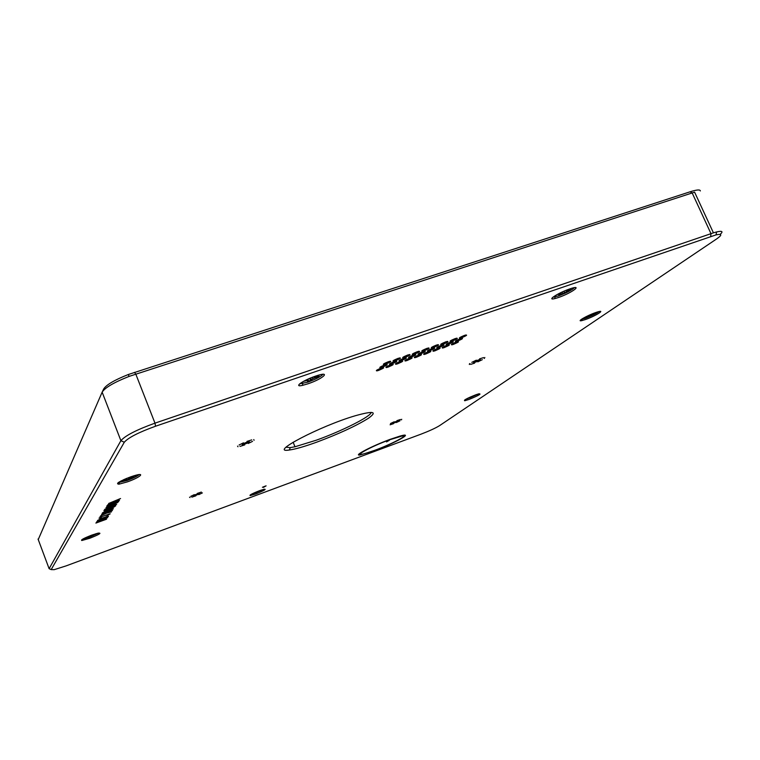 <?xml version="1.0" encoding="UTF-8"?>
<svg xmlns="http://www.w3.org/2000/svg" width="760" height="760" viewBox="0 0 760 760"><rect width="100%" height="100%" fill="white"/><g stroke="black" fill="none" stroke-linecap="round" stroke-linejoin="round"><path stroke-width="1.14" d="M700.35 190.94C700.169 189.411 696.73 189.696 690.033 191.814L128.335 374.509C114.504 380 106.286 384.826 103.683 388.977L102.267 391.923M38.237 539.562L102.144 392.169C104.965 387.666 113.943 382.413 129.077 376.409L694.602 192.166L713.422 232.845L154.983 423.149C136.534 429.818 125.181 435.66 120.897 440.676L49.115 568.689L50.16 569.145M478.866 393.813L465.291 399.56M475.883 394.772L476.843 394.44M476.055 394.972L470.858 397.385L470.659 396.881M469.822 397.262L469.005 398.059L470.858 397.385M263.815 489.297L251.076 494.428M261.677 490.019L256.918 491.72M255.655 492.242L255.246 492.841L257.117 492.147M255.692 492.461L254.942 492.546M98.591 533.045L89.49 537.206L82.564 539.211M95.836 533.767L90.972 536.284L85.443 537.738M90.972 536.284L90.611 535.572M88.835 536.275L88.92 536.75M90.944 535.439L91.219 535.914M139.147 474.572C137.313 476.226 133.275 478.202 127.034 480.5L118.199 482.638M135.014 475.703L128.972 479.208L121.324 480.823M123.424 479.798L127.091 478.22M130.73 476.852L135.755 475.437L135.337 476.055M128.972 479.208L128.269 477.755M126.331 478.648L126.511 479.626M125.837 478.857L125.97 479.493M130.045 477.09L130.464 477.907M128.754 477.574L129.371 478.619M322.99 374.272C320.929 376.57 315.894 379.192 307.866 382.147L299.677 383.838M317.765 376.143L318.183 376.618L312.882 378.613L310.526 380.437L307.496 381.482L308.104 380.256L303.534 381.349M305.358 380.399L311.001 377.844M314.26 376.589L314.288 377.159L319.095 375.687L318.183 376.618M310.526 380.437L309.757 378.632M308.104 379.382L308.36 380.589M307.923 379.459L308.104 380.256M306.08 380.152L306.251 380.712M314.982 376.988L315.229 377.625M312.236 377.349L312.882 378.613M310.545 378.138L311.401 379.544M574.446 287.641C571.644 290.216 566.257 292.999 558.296 295.982L552.9 297.226M568.822 289.959L569.183 290.405L561.393 294.187L558.79 295.079L560.339 293.607L557.07 294.566M560.424 292.828L563.407 291.441M567.055 289.921L566.646 290.538L570.589 289.351L569.183 290.405M561.393 294.187L560.851 292.647M560.186 292.942L560.339 293.607M566.257 290.234L566.646 291.27M563.958 291.203L564.442 292.191M562.106 292.125L562.742 293.17M599.061 311.552C596.258 313.642 591.736 315.865 585.494 318.221L581.4 319.342M594.519 313.3L588.154 316.758L585.979 317.528L587.375 316.35L585.96 316.74M592.838 313.642L596.011 312.778L594.785 313.623M588.154 316.758L587.832 315.827M592.448 313.804L592.658 314.374M590.539 314.602L590.805 315.144M588.952 315.305L589.342 315.941M469.357 364.486L469.88 363.555L469.357 364.002M476.33 360.164L471.808 362.358L476.33 360.164M470.668 364.373L474.61 363.137L470.668 364.373M483.55 357.618L479.588 358.853L483.55 357.618M477.831 361.836L482.315 359.67L477.831 361.836M484.262 358.473L484.842 357.513L484.262 358.473M473.565 362.71C473.385 362.083 475.484 361 479.873 359.442C481.412 359.584 479.55 360.62 474.287 362.567L473.565 362.71M420.916 434.197L66.186 565.858L54.226 569.658L51.176 569.601L124.298 442.244C128.259 437.674 138.662 432.335 155.534 426.227L715.92 234.925C722.142 233.567 722.361 234.916 716.585 238.963L439.594 425.619C435.499 428.137 429.276 430.996 420.916 434.197M396.33 422.531L400.007 420.784L396.33 422.531M243.456 442.833L239.077 445.008L243.456 442.833M237.566 446.091L237.994 446.747L237.566 446.091M251.75 439.897L246.972 441.408L251.75 439.897M239.98 446.414L244.72 444.904L239.98 446.414M254.068 440.258L253.764 439.584M242.43 444.866C241.405 444.429 243.494 443.337 248.681 441.588C250.629 441.702 248.729 442.757 242.982 444.752L242.43 444.866M198.816 494.627L202.379 492.898L198.816 494.627M263.406 487.417L266.114 485.849L263.406 487.417M374.252 450.699L359.993 454.993C352.678 456.085 372.115 445.92 390.003 439.403L400.283 436.002C415.312 431.784 394.763 443.232 374.252 450.699M457.406 341.154C462.935 338.77 463.97 337.934 460.512 338.647C455.933 340.508 454.404 341.487 455.924 341.582L457.406 341.154M444.267 347.577C449.74 345.22 450.756 344.403 447.327 345.106C442.785 346.94 441.256 347.918 442.748 348.023L444.267 347.577M452.162 341.078C457.767 338.666 458.793 337.82 455.23 338.57C450.613 340.452 449.094 341.43 450.67 341.515L452.162 341.078M438.909 347.577C444.457 345.183 445.464 344.356 441.93 345.097C437.351 346.949 435.831 347.928 437.38 348.023L438.909 347.577M433.447 347.567C439.071 345.144 440.059 344.308 436.42 345.078C431.794 346.959 430.293 347.947 431.898 348.023L433.447 347.567M425.799 353.998C431.281 351.642 432.278 350.825 428.773 351.557C424.222 353.39 422.702 354.359 424.213 354.454L425.799 353.998M420.213 354.065C425.78 351.661 426.759 350.844 423.139 351.614C418.551 353.466 417.05 354.435 418.627 354.53L420.213 354.065M414.513 354.131C420.156 351.69 421.116 350.873 417.392 351.671C412.765 353.552 411.274 354.521 412.908 354.597L414.513 354.131M407.113 360.497C412.623 358.122 413.582 357.314 410.001 358.074C405.45 359.908 403.94 360.867 405.479 360.971L407.113 360.497M401.299 360.63C406.885 358.226 407.835 357.409 404.13 358.197C399.551 360.059 398.05 361.028 399.655 361.104L401.299 360.63M395.361 360.772C401.033 358.321 401.954 357.504 398.145 358.33C393.519 360.212 392.036 361.18 393.699 361.247L395.361 360.772M388.227 367.061C393.756 364.686 394.687 363.888 391.02 364.667C386.46 366.5 384.969 367.46 386.536 367.555L388.227 367.061M382.175 367.27C387.78 364.857 388.692 364.049 384.911 364.866C380.323 366.719 378.841 367.688 380.465 367.764L382.175 367.27M255.73 493.943L250.144 495.606C249.185 495.188 252.32 493.544 259.559 490.684L263.986 489.25C266.959 488.965 264.204 490.523 255.73 493.943M585.504 319.523L581.894 320.606C575.804 322.069 586.701 315.666 595.574 312.607L596.913 312.16C606.85 308.892 595.764 315.979 585.504 319.523M308.075 383.762L302.48 385.377C293.047 387.562 302.698 380.513 315.058 376.305L315.447 376.171C331.797 370.471 323.712 378.518 308.075 383.762M89.756 538.279L81.804 540.512C80.522 540.008 83.876 538.203 91.874 535.097L97.745 533.235C102.334 532.627 99.674 534.308 89.756 538.279M127.338 481.878L118.921 484.186C115.225 483.835 119.139 481.394 130.673 476.862L134.026 475.769C146.272 471.979 140.115 477.46 127.338 481.878M558.325 297.54L554.828 298.585C545.927 300.903 558.211 292.837 569.563 288.99L569.81 288.904C583.946 283.974 571.644 293.084 558.325 297.54M468.939 399.475L464.749 400.748C463.324 400.311 466.972 398.354 475.674 394.849L478.562 393.898C482.153 393.509 478.942 395.371 468.939 399.475M378.708 370.376C384.237 367.992 385.149 367.194 381.444 367.992C376.894 369.825 375.402 370.785 376.979 370.87L378.708 370.376M385.709 364.116C391.381 361.665 392.293 360.858 388.436 361.694C383.809 363.565 382.337 364.534 384.019 364.601L385.709 364.116M391.77 363.945C397.366 361.532 398.287 360.724 394.554 361.522C389.965 363.375 388.474 364.344 390.089 364.43L391.77 363.945M397.698 363.774C403.218 361.399 404.159 360.591 400.529 361.361C395.979 363.195 394.478 364.154 396.036 364.249L397.698 363.774M404.966 357.447C410.618 354.996 411.568 354.179 407.787 354.986C403.17 356.867 401.688 357.846 403.332 357.912L404.966 357.447M410.79 357.342C416.356 354.939 417.316 354.122 413.668 354.901C409.079 356.753 407.578 357.722 409.165 357.808L410.79 357.342M416.48 357.238C421.981 354.873 422.959 354.065 419.406 354.806C414.856 356.639 413.345 357.608 414.874 357.703L416.48 357.238M424.004 350.844C429.637 348.403 430.616 347.586 426.93 348.365C422.313 350.246 420.812 351.224 422.427 351.3L424.004 350.844M429.59 350.806C435.147 348.412 436.135 347.595 432.563 348.346C427.975 350.198 426.464 351.177 428.022 351.262L429.59 350.806M435.062 350.778C440.534 348.422 441.541 347.605 438.073 348.327C433.533 350.16 432.003 351.13 433.504 351.224L435.062 350.778M442.833 344.318C448.447 341.895 449.454 341.059 445.854 341.82C441.227 343.7 439.717 344.679 441.313 344.755L442.833 344.318M448.181 344.356C453.72 341.971 454.746 341.135 451.25 341.867C446.671 343.719 445.141 344.698 446.671 344.793L448.181 344.356M453.435 344.385C458.888 342.038 459.923 341.212 456.532 341.915C451.991 343.748 450.452 344.717 451.924 344.831L453.435 344.385M461.443 337.867C467.039 335.445 468.074 334.609 464.559 335.341C459.942 337.221 458.413 338.209 459.98 338.295L461.443 337.867M316.549 442.225C338.722 433.95 355.974 425.99 368.315 418.332C377.796 411.53 373.492 410.656 355.414 415.71C319.789 426.103 267.529 453.644 289.398 450.005C295.374 449.179 304.418 446.585 316.549 442.225M106.543 519.213L95.893 523.07L105.839 519.441L96.387 522.31L106.808 518.016L96.862 521.588L107.569 517.712L96.691 522.225L106.523 519.194M108.376 516.258L102.277 518.025L97.736 520.381L103.835 518.586L97.508 520.476L106.334 516.629L108.366 516.543L103.835 518.614L108.347 516.163M106.476 513.19L100.681 515.783L106.286 513.237L101.574 514.406L112.432 510.52L106.723 513.086L111.387 511.926L106.466 513.152M108.699 511.366L103.54 513.076L102.201 513.247L103.122 512.449L113.249 508.801L108.699 511.366L113.363 508.81M119.12 500.669L107.815 504.725L119.111 500.64M119.472 500.203L108.623 503.481L120.545 498.531L108.974 503.339L119.472 500.203M113.316 504.478L106.723 506.283L107.207 505.533L118.703 501.41L117.42 502.683L113.297 504.45M116.631 504.44L104.842 509.267L108.642 507.699L109.335 506.654L105.972 507.623L116.622 504.412M107.264 509.941L104.12 510.919L104.386 509.884L115.691 505.808L112.518 508.05L107.264 509.941L110.143 507.813L104.576 509.817M101.403 516.011L100.063 516.496L101.403 516.011M101.431 517.636L99.009 518.168L101.08 516.828L110.219 513.827L107.017 515.641L109.62 513.912L101.203 516.809L99.227 518.082L101.431 517.636M193.772 495.995L193.677 496.014C193.087 495.596 195.006 494.684 199.443 493.259C200.098 493.639 198.208 494.551 193.772 495.995M191.824 497.163L195.899 495.805L191.824 497.163M201.333 492.081L197.239 493.449L201.333 492.081M189.534 497.192L190.066 497.553L189.534 497.192M194.294 494.646L190.703 496.384L194.294 494.646M248.188 443.507L252.538 441.341L248.188 443.507M392.378 423.519C392.198 423.044 394.05 422.142 397.936 420.822C398.525 421.163 396.739 422.047 392.578 423.481L392.378 423.519M401.498 419.881L401.707 419.283L401.498 419.881M390.099 424.792L393.594 423.643L390.099 424.792M400.453 419.491L396.948 420.651L400.453 419.491M394.183 421.772L390.478 423.529L394.183 421.772M110.399 507.756L110.124 508.734L112.489 508.031L115.415 505.913L110.38 507.728M104.585 509.846L103.949 510.568M104.015 510.711L107.245 509.912M109.573 506.578L108.898 507.594L116.194 504.583L109.554 506.55M118.418 501.543L107.407 505.495L106.96 506.198L114.95 503.785L118.418 501.514M113.031 508.906L112.129 509.038M112.138 509.086L111.188 509.314M111.197 509.342L109.706 509.77M109.725 509.808L107.122 510.701M107.141 510.739L105.526 511.356M105.535 511.385L104.443 511.822M104.453 511.85L103.293 512.373M103.303 512.411L102.657 512.734M102.429 513.152L108.699 511.328M265.515 486.029L262.418 487.274M388.702 440.496L386.488 441.455M386.517 441.902L389.376 440.287L386.517 441.902M374.841 450.281C391.029 444.372 409.193 434.948 402.154 436.002L389.376 439.85C369.92 446.937 351.548 457.32 364.781 453.596L374.841 450.281M371.07 412.347C371.916 415.967 342.114 430.986 316.35 440.183L294.984 446.766L290.234 447.621L286.035 447.222M720.1 234.393C723.444 231.477 722.313 230.65 716.689 231.923L713.422 232.845M359.375 453.701L360.468 453.729M403.303 436.002L404.054 435.214M465.965 334.932L459.724 337.62M461.871 338.257L455.696 340.908M457.843 341.534L451.734 344.156M448.666 344.717L442.538 347.349M452.637 341.459L446.443 344.118M456.665 338.152L450.404 340.841M447.317 341.392L441.037 344.08M443.355 344.679L437.133 347.339M439.441 347.928L433.295 350.55M437.921 344.641L431.623 347.339M434.017 347.928L427.776 350.588M430.169 351.148L423.994 353.78M428.469 347.918L422.142 350.616M424.631 351.187L418.361 353.846M420.84 354.397L414.647 357.029M418.959 351.215L412.613 353.913M415.188 354.464L408.899 357.124M411.464 357.656L405.241 360.287M409.402 354.53L403.028 357.228M405.688 357.76L399.38 360.42M402.03 360.933L395.789 363.565M399.788 357.865L393.395 360.563M396.14 361.076L389.813 363.736M392.549 364.23L386.279 366.871M390.117 361.209L383.695 363.916M386.536 364.401L380.18 367.07M383.012 367.545L376.722 370.187M710.695 236.502L710.98 233.633L692.151 192.916L690.033 191.814M134.463 372.352L135.774 374.043L154.983 423.149L155.534 426.227M124.298 442.244L120.897 440.676L102.144 392.169M51.176 569.601L49.115 568.689L38.047 539.049M716.642 234.755L716.205 233.814M128.335 374.509L129.077 376.409M474.287 362.567L474.022 361.95M242.982 444.752L242.677 443.992M290.234 447.621L289.398 450.005M294.984 446.766L293.132 442.206M715.92 234.925L716.689 231.923M360.392 453.919L359.993 454.993M460.161 337.554L459.98 338.295M456.104 340.851L455.924 341.582M452.115 344.099L451.924 344.831M442.928 347.282L442.748 348.023M446.861 344.052L446.671 344.793M450.851 340.774L450.67 341.515M441.493 344.014L441.313 344.755M437.56 347.282L437.38 348.023M433.694 350.493L433.504 351.224M432.079 347.272L431.898 348.023M428.212 350.522L428.022 351.262M424.403 353.723L424.213 354.454M422.617 350.55L422.427 351.3M418.808 353.78L418.627 354.53M415.065 356.962L414.874 357.703M413.098 353.846L412.908 354.597M409.355 357.067L409.165 357.808M405.669 360.231L405.479 360.971M403.522 357.162L403.332 357.912M399.845 360.363L399.655 361.104M396.226 363.508L396.036 364.249M393.889 360.497L393.699 361.247M390.279 363.679L390.089 364.43M386.726 366.805L386.536 367.555M384.209 363.85L384.019 364.601M380.655 367.013L380.465 367.764M377.169 370.13L376.979 370.87M465.015 399.731L464.749 400.748M555.104 296.941L554.828 298.585M119.348 482.59L118.921 484.186M82.165 539.467L81.804 540.512M302.755 383.619L302.48 385.377M582.198 319.209L581.894 320.606M250.382 494.836L250.144 495.606"/></g></svg>
